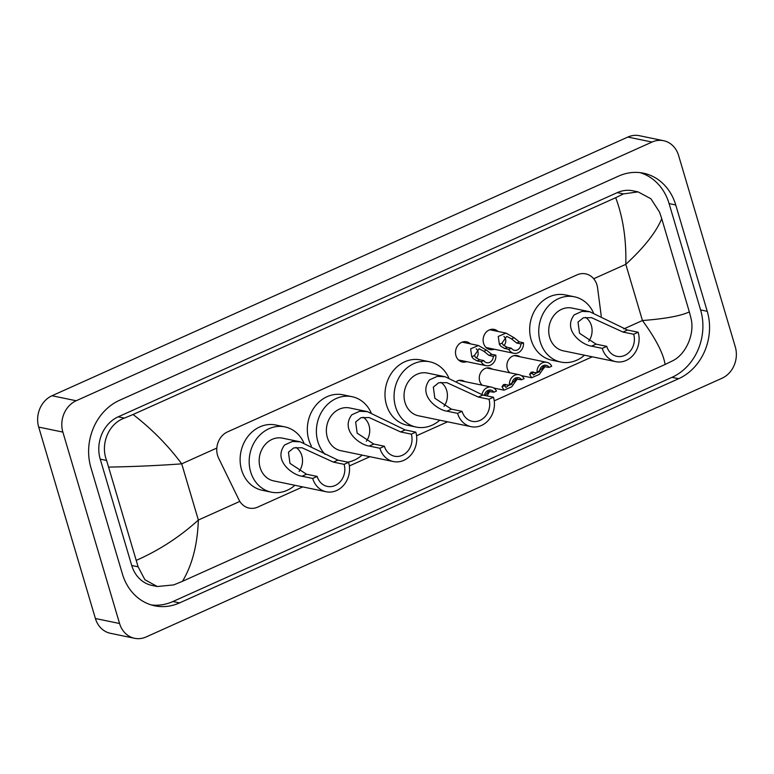 <?xml version="1.0" encoding="UTF-8"?>
<svg xmlns="http://www.w3.org/2000/svg" width="774" height="774" viewBox="0 0 774 774"><rect width="100%" height="100%" fill="white"/><g stroke="black" fill="none" stroke-linecap="round" stroke-linejoin="round"><path stroke-width="1.16" d="M482.221 385.2A9.694 8.35 -78.3 0 1 479.687 381.069A9.694 8.35 -78.3 0 1 481.476 371.404A9.694 8.35 -78.3 0 1 489.632 367.989A9.694 8.35 -78.3 0 1 492.351 369.179M509.843 372.787A9.694 8.35 -78.3 0 1 507.309 368.666A9.694 8.35 -78.3 0 1 509.099 358.991A9.694 8.35 -78.3 0 1 517.255 355.585A9.694 8.35 -78.3 0 1 519.973 356.766M466.712 361.651A10.314 8.882 -78.3 0 1 462.349 362.009A10.314 8.882 -78.3 0 1 455.954 355.711A10.314 8.882 -78.3 0 1 457.85 345.427A10.314 8.882 -78.3 0 1 466.529 341.798A10.314 8.882 -78.3 0 1 470.389 343.849M494.325 349.248A10.314 8.882 -78.3 0 1 489.971 349.596A10.314 8.882 -78.3 0 1 483.576 343.308A10.314 8.882 -78.3 0 1 485.472 333.014A10.314 8.882 -78.3 0 1 494.151 329.395A10.314 8.882 -78.3 0 1 498.011 331.436M601.253 316.131L597.586 287.967A18.179 15.654 101.7 0 0 596.957 284.948A18.179 15.654 101.7 0 0 585.676 273.861A18.179 15.654 101.7 0 0 577.027 274.876L227.546 431.882A18.179 15.654 101.7 0 0 218.655 458.208L238.953 499.82A18.179 15.654 101.7 0 0 249.131 508.092A18.179 15.654 101.7 0 0 257.79 507.076L302.711 486.894M349.355 465.948L369.924 456.708M416.557 435.752L447.595 421.811M494.238 400.855L592.284 356.814M456.786 381.243A9.694 8.35 -78.3 0 1 462.01 380.402A9.694 8.35 -78.3 0 1 464.729 381.582M134.608 638.298L110.44 633.296A24.246 20.869 -78.3 0 1 95.405 618.513L38.7 427.093A24.246 20.869 -78.3 0 1 52.013 395.746L627.849 137.056A24.246 20.869 -78.3 0 1 639.392 135.702L663.56 140.704A24.246 20.869 -78.3 0 1 678.595 155.487L735.3 346.907A24.246 20.869 -78.3 0 1 721.987 378.254L146.151 636.944A24.246 20.869 -78.3 0 1 134.608 638.298A24.246 20.869 -78.3 0 1 119.573 623.515L62.868 432.095A24.246 20.869 -78.3 0 1 76.181 400.748L652.027 142.058A24.246 20.869 -78.3 0 1 663.56 140.704M707.243 311.312L675.741 204.965A52.119 44.863 101.7 0 0 643.417 173.183A52.119 44.863 101.7 0 0 618.61 176.095L119.544 400.293A52.119 44.863 101.7 0 0 90.926 467.69L122.427 574.037A52.119 44.863 101.7 0 0 154.752 605.819A52.119 44.863 101.7 0 0 179.558 602.907L678.624 378.709A52.119 44.863 101.7 0 0 707.243 311.312L700.596 309.929L669.094 203.591A52.119 44.863 101.7 0 0 640.069 172.641M151.462 604.978A52.119 44.863 101.7 0 0 172.912 601.533L671.977 377.335A52.119 44.863 101.7 0 0 700.596 309.929M689.344 311.903L691.018 318.414C695.004 334.029 685.754 354.395 672.838 360.694L665.098 364.486C663.366 353.476 655.82 338.828 642.439 320.533C665.156 318.801 680.791 315.918 689.344 311.903L661.741 218.703C656.081 232.258 644.103 247.467 625.798 264.331C626.418 239.582 623.051 217.368 615.698 197.689L623.428 193.906L638.086 191.884L632.842 190.801A32.731 28.174 101.7 0 0 617.265 192.629L118.199 416.828A32.731 28.174 101.7 0 0 100.233 459.146L131.735 565.494A32.731 28.174 101.7 0 0 152.033 585.444L157.277 586.528L144.912 579.745L138.111 566.81L106.609 460.462C100.233 444.363 108.321 423.755 124.372 418.105L133.07 414.506C151.868 429.048 168.084 445.495 181.716 463.839C158.805 465.532 134.512 466.616 108.824 467.099M665.098 364.486L182.48 581.303L173.773 584.892L157.277 586.528M615.698 197.689L133.07 414.506M638.086 191.884L650.895 198.754L659.516 212.076L661.741 218.703M136.437 560.289C159.183 550.266 179.82 536.846 198.357 520.031C197.476 544.732 192.184 565.155 182.48 581.303M520.883 343.908L516.732 343.056L511.517 338.877L506.738 336.342L501.958 343.172L503.313 345.088L507.222 347.323L511.362 348.184A6.057 5.215 101.7 0 0 514.4 350.303A6.057 5.215 101.7 0 0 520.883 343.908L523.447 342.756L519.306 341.895L514.081 337.725L506.07 333.11L489.787 329.743M503.893 345.63A6.057 5.215 101.7 0 0 505.509 339.002A6.057 5.215 101.7 0 0 503.893 336.4M523.447 342.756A9.095 7.827 101.7 0 1 513.781 353.273A9.095 7.827 101.7 0 1 508.799 349.335L504.648 348.484L500.817 346.21L499.394 344.324L498.243 336.419L506.07 333.11M508.799 349.335L511.362 348.184M493.261 356.321L489.11 355.459L483.895 351.29L479.116 348.745L474.336 355.585L475.691 357.501L479.599 359.736L483.75 360.587A6.057 5.215 101.7 0 0 486.778 362.706A6.057 5.215 101.7 0 0 493.261 356.321L495.834 355.16L491.683 354.308L486.459 350.138L478.448 345.514L462.175 342.147M476.271 358.033A6.057 5.215 101.7 0 0 477.887 351.415A6.057 5.215 101.7 0 0 476.271 348.803M495.834 355.16A9.095 7.827 101.7 0 1 486.169 365.676A9.095 7.827 101.7 0 1 481.176 361.748L477.036 360.887L473.204 358.623L471.772 356.737L470.631 348.832L478.448 345.514M481.176 361.748L483.75 360.587M532.58 371.926L532.173 373.213L533.547 375.042L541.732 368.917L543.474 366.615L549.153 367.389A6.057 5.215 101.7 0 0 546.125 365.27A6.057 5.215 101.7 0 0 539.642 371.665L537.069 372.816L531.187 372.139L529.61 374.364L531.651 377.751L521.376 375.622M532.173 373.281A6.057 5.215 101.7 0 0 533.509 372.081M549.153 367.389L551.727 366.228A9.095 7.827 101.7 0 0 546.734 362.3A9.095 7.827 101.7 0 0 537.069 372.816M545.051 366.325L539.333 374.403L531.651 377.751M504.967 384.339L504.551 385.616L505.925 387.455L514.11 381.321L515.861 379.018L521.531 379.792A6.057 5.215 101.7 0 0 518.503 377.673A6.057 5.215 101.7 0 0 512.02 384.068L509.447 385.22L503.574 384.543L501.987 386.768L504.038 390.154L493.764 388.035M504.561 385.684A6.057 5.215 101.7 0 0 505.886 384.484M521.531 379.792L524.104 378.641A9.095 7.827 101.7 0 0 519.112 374.713A9.095 7.827 101.7 0 0 509.447 385.22M517.429 378.738L511.711 386.816L504.038 390.154M485.346 395.553L488.239 391.431L493.909 392.205A6.057 5.215 101.7 0 0 490.88 390.086A6.057 5.215 101.7 0 0 484.476 395.379M493.909 392.205L496.482 391.044A9.095 7.827 101.7 0 0 491.5 387.116A9.095 7.827 101.7 0 0 481.921 394.827M489.807 391.141L487.098 395.92M585.531 317.33A16.36 14.087 -78.3 0 1 591.375 325.515A16.36 14.087 -78.3 0 1 588.695 341.382M638.153 332.239L633.674 334.252A16.36 14.087 -78.3 0 1 630.655 350.574A16.36 14.087 -78.3 0 1 616.897 356.33A16.36 14.087 -78.3 0 1 606.748 346.355L602.259 348.368L591.597 346.162C582.909 345.272 562.127 330.711 574.202 314.873L581.961 311.38L589.788 311.738L627.491 330.034L638.153 332.239A21.817 18.779 -78.3 0 1 634.138 353.999A21.817 18.779 -78.3 0 1 615.794 361.671A21.817 18.779 -78.3 0 1 602.259 348.368M633.674 334.252L623.002 332.056L591.549 317.669L583.383 317.785L578.014 322.09L579.523 333.275L596.086 344.149L606.748 346.355M589.788 311.738L572.054 308.071A21.817 18.779 101.7 0 0 553.7 315.734A21.817 18.779 101.7 0 0 549.685 337.503A21.817 18.779 101.7 0 0 563.22 350.806L615.794 361.671M584.467 355.198A33.33 28.696 -78.3 0 1 560.889 362.077A33.33 28.696 -78.3 0 1 540.213 341.75A33.33 28.696 -78.3 0 1 546.347 308.507A33.33 28.696 -78.3 0 1 574.385 296.79A33.33 28.696 -78.3 0 1 593.416 312.706M560.889 362.077L551.823 360.21A33.33 28.696 -78.3 0 1 531.148 339.883A33.33 28.696 -78.3 0 1 537.291 306.63A33.33 28.696 -78.3 0 1 565.32 294.913L574.385 296.79M440.851 382.337A16.36 14.087 -78.3 0 1 446.685 390.512A16.36 14.087 -78.3 0 1 444.005 406.379M493.473 397.236L488.984 399.258A16.36 14.087 -78.3 0 1 485.975 415.58A16.36 14.087 -78.3 0 1 472.208 421.327A16.36 14.087 -78.3 0 1 462.068 411.352L457.579 413.364L446.917 411.158C438.229 410.268 417.447 395.717 429.512 379.87L437.281 376.377L445.108 376.735L482.812 395.03L493.473 397.236A21.817 18.779 -78.3 0 1 489.458 419.005A21.817 18.779 -78.3 0 1 471.105 426.668A21.817 18.779 -78.3 0 1 457.579 413.364M488.984 399.258L478.322 397.052L446.859 382.666L438.703 382.782L433.334 387.087L434.843 398.271L451.397 409.146L462.068 411.352M445.108 376.735L427.374 373.068A21.817 18.779 101.7 0 0 409.02 380.731A21.817 18.779 101.7 0 0 405.005 402.499A21.817 18.779 101.7 0 0 418.541 415.802L471.105 426.668M439.777 420.195A33.33 28.696 -78.3 0 1 416.209 427.074A33.33 28.696 -78.3 0 1 395.533 406.756A33.33 28.696 -78.3 0 1 401.667 373.503A33.33 28.696 -78.3 0 1 429.705 361.787A33.33 28.696 -78.3 0 1 448.727 377.712M416.209 427.074L407.143 425.207A33.33 28.696 -78.3 0 1 386.468 404.879A33.33 28.696 -78.3 0 1 392.602 371.626A33.33 28.696 -78.3 0 1 420.64 359.92L429.705 361.787M363.17 417.225A16.36 14.087 -78.3 0 1 369.014 425.41A16.36 14.087 -78.3 0 1 366.334 441.277M415.793 432.134L411.313 434.146A16.36 14.087 -78.3 0 1 408.295 450.468A16.36 14.087 -78.3 0 1 394.537 456.225A16.36 14.087 -78.3 0 1 384.388 446.25L379.899 448.262L369.237 446.056C360.549 445.166 339.767 430.605 351.841 414.767L359.6 411.275L367.427 411.633L405.131 429.928L415.793 432.134A21.817 18.779 -78.3 0 1 411.778 453.893A21.817 18.779 -78.3 0 1 393.434 461.565A21.817 18.779 -78.3 0 1 379.899 448.262M411.313 434.146L400.642 431.95L369.188 417.563L361.032 417.679L355.653 421.985L357.162 433.169L373.726 444.044L384.388 446.25M367.427 411.633L349.693 407.966A21.817 18.779 101.7 0 0 331.34 415.628A21.817 18.779 101.7 0 0 327.325 437.387A21.817 18.779 101.7 0 0 340.86 450.7L393.434 461.565M325.041 454.338A33.33 28.696 -78.3 0 1 317.853 441.644A33.33 28.696 -78.3 0 1 323.987 408.401A33.33 28.696 -78.3 0 1 352.025 396.685A33.33 28.696 -78.3 0 1 371.056 412.6M311.361 446.047A33.33 28.696 -78.3 0 1 308.797 439.777A33.33 28.696 -78.3 0 1 314.931 406.524A33.33 28.696 -78.3 0 1 342.959 394.808L352.025 396.685M362.106 455.093A33.33 28.696 -78.3 0 1 347.71 462.146M295.968 447.42A16.36 14.087 -78.3 0 1 301.802 455.596A16.36 14.087 -78.3 0 1 299.122 471.463M348.59 462.33L344.101 464.342A16.36 14.087 -78.3 0 1 341.092 480.664A16.36 14.087 -78.3 0 1 327.325 486.411A16.36 14.087 -78.3 0 1 317.185 476.436L312.696 478.448L302.034 476.252C293.346 475.352 272.564 460.801 284.629 444.953L292.398 441.47L300.225 441.819L337.928 460.124L348.59 462.33A21.817 18.779 -78.3 0 1 344.575 484.089A21.817 18.779 -78.3 0 1 326.222 491.761A21.817 18.779 -78.3 0 1 312.696 478.448M344.101 464.342L333.439 462.136L301.976 447.749L293.82 447.875L288.45 452.18L289.96 463.365L306.514 474.23L317.185 476.436M300.225 441.819L282.491 438.152A21.817 18.779 101.7 0 0 264.137 445.824A21.817 18.779 101.7 0 0 260.122 467.583A21.817 18.779 101.7 0 0 273.657 480.886L326.222 491.761M294.894 485.279A33.33 28.696 -78.3 0 1 271.326 492.167A33.33 28.696 -78.3 0 1 250.65 471.84A33.33 28.696 -78.3 0 1 256.784 438.587A33.33 28.696 -78.3 0 1 284.822 426.88A33.33 28.696 -78.3 0 1 303.843 442.796M271.326 492.167L262.26 490.29A33.33 28.696 -78.3 0 1 241.585 469.963A33.33 28.696 -78.3 0 1 247.719 436.72A33.33 28.696 -78.3 0 1 275.757 425.003L284.822 426.88M623.738 328.94L642.439 320.533L625.798 264.331L593.687 278.756M239.824 501.407L198.357 520.031L181.716 463.839L216.826 448.059M76.181 400.748L52.013 395.746M62.868 432.095L38.7 427.093M119.573 623.515L95.405 618.513M652.027 142.058L627.849 137.056M669.094 203.591L675.741 204.965M671.977 377.335L678.624 378.709M172.912 601.533L179.558 602.907M131.735 565.494L138.111 566.81M100.233 459.146L106.609 460.462M118.199 416.828L124.372 418.105M617.265 192.629L623.428 193.906M499.394 344.324L501.958 343.172M511.517 338.877L514.081 337.725M516.732 343.056L519.306 341.895M504.648 348.484L507.222 347.323M471.772 356.737L474.336 355.585M483.895 351.29L486.459 350.138M489.11 355.459L491.683 354.308M477.036 360.887L479.599 359.736M544.296 367.766L541.732 368.917M532.173 373.213L529.61 374.364M516.674 380.169L514.11 381.321M504.551 385.616L501.987 386.768M489.052 392.582L486.488 393.734M581.961 311.38L574.202 314.873M596.086 344.149L591.597 346.162M627.491 330.034L623.002 332.056M437.281 376.377L429.512 379.87M451.397 409.146L446.917 411.158M482.812 395.03L478.322 397.052M359.6 411.275L351.841 414.767M373.726 444.044L369.237 446.056M405.131 429.928L400.642 431.95M292.398 441.47L284.629 444.953M306.514 474.23L302.034 476.252M337.928 460.124L333.439 462.136M513.781 353.273L486.111 347.545M486.169 365.676L458.489 359.958M546.734 362.3L514.284 355.595M519.112 374.713L486.662 367.998M491.5 387.116L459.04 380.411"/></g></svg>
